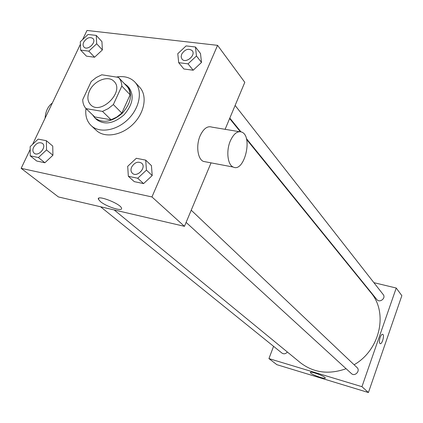 <?xml version="1.0" encoding="UTF-8"?>
<svg xmlns="http://www.w3.org/2000/svg" width="423" height="423" viewBox="0 0 423 423"><rect width="100%" height="100%" fill="white"/><g stroke="black" fill="none" stroke-linecap="round" stroke-linejoin="round"><path stroke-width="0.63" d="M89.496 90.924C93.932 80.634 108.436 74.945 114.057 81.433C124.944 91.542 100.663 115.691 90.612 104.751C87.402 101.256 87.032 96.645 89.496 90.924M86.028 108.626L102.482 111.392L108.172 108.663L113.353 104.571L121.824 86.07C121.687 82.538 120.571 79.646 118.477 77.383L101.795 74.792L96.254 77.515L91.215 81.517L82.739 99.611C82.792 103.249 83.886 106.258 86.028 108.626L94.784 116.965L111.09 119.778L102.482 111.392M126.535 85.948L126.757 86.181C128.846 88.433 129.961 91.305 130.12 94.8L121.824 86.07M111.09 119.778L116.711 117.102L121.819 113.078L130.12 94.8M92.537 114.823L94.879 117.927C102.815 123.627 111.968 122.051 122.337 113.2C131.246 102.884 132.87 93.737 127.212 85.769L124.188 83.447M127.212 85.769L128.841 87.498C134.493 95.461 132.88 104.581 123.997 114.871C113.66 123.696 104.529 125.261 96.597 119.561L94.879 117.927M121.819 113.078L113.353 104.571M116.885 76.954C124.441 75.807 130.453 77.52 134.921 82.104C142.826 90.453 139.891 107.669 128.243 119.143C116.706 130.723 99.479 133.568 91.172 125.615C86.831 121.364 85.097 115.68 85.964 108.558M134.921 82.104L139.69 87.281C147.569 95.609 144.698 112.708 133.155 124.082C121.724 135.561 104.608 138.337 96.322 130.416L91.172 125.615M178.686 62.662L183.883 68.997L193.168 70.218L201.512 62.424L200.481 53.494L195.452 46.995L186.109 45.906L177.782 53.695L178.686 62.662L188.034 63.857L196.468 55.984L195.452 46.995M128.343 176.291L134.265 181.636L143.582 183.603L152.217 175.561L151.434 165.642L145.692 160.121L136.322 158.287L127.698 166.329L128.343 176.291L137.718 178.247L146.453 170.115L145.692 160.121M30.181 149.419L21.15 168.328L151.942 196.949L217.575 45.346L86.995 30.461L82.654 39.545M80.391 44.288L32.603 144.349M80.619 50.099L86.44 56.153L94.588 57.227L102.382 49.925L101.938 41.623L96.264 35.421L88.069 34.464L80.291 41.766L80.619 50.099L88.814 51.146L96.682 43.77L96.264 35.421M30.223 155.833L36.743 161.036L44.88 162.755L52.928 155.23L52.738 146.072L46.377 140.716L38.192 139.114L30.16 146.633L30.223 155.833L38.403 157.541L46.53 149.938L46.377 140.716M225.11 129.322L244.801 82.332L217.575 45.346M21.15 168.328L58.4 196.933L184.46 226.331L211.056 162.86M184.46 226.331L151.942 196.949M100.357 201.538L98.39 199.233C96.354 194.326 120.798 203.791 121.512 208.185C123.03 211.965 106.369 206.704 100.357 201.538M205.842 161.877L203.479 161.427C197.652 159.302 195.775 145.475 200.158 135.714C203.563 128.539 207.487 125.679 211.923 127.127L239.259 131.669M52.341 103.016C47.968 106.295 45.552 111.355 45.092 118.197M230.318 140.933C233.702 133.605 237.536 130.659 241.813 132.098C253.176 136.507 244.272 172.822 233.232 167.053C227.611 164.949 225.956 150.9 230.318 140.933M246.577 139.431L370.834 292.584C388.277 312.523 380.224 349.884 354.109 364.763M346.114 368.719C328.793 374.831 313.538 372.816 300.351 362.68L114.189 209.94M100.574 206.768L281.977 353.105C283.896 354.294 285.689 353.935 287.349 352.015M235.119 105.438L383.217 294.567C386.252 298.125 379.627 303.296 376.845 299.542L246.329 138.485M191.222 210.194L357.007 367.508C360.687 370.722 354.881 377.015 351.413 373.562L186.109 222.392M273.575 346.326L268.938 358.598L361.945 386.691L396.235 288.031L373.895 282.664M360.576 279.466L360.1 279.354M268.938 358.598L276.854 364.674L368.417 392.539L401.85 295.656L396.235 288.031M368.417 392.539L361.945 386.691M310.826 373.155L310.345 372.563C309.662 370.685 325.419 376.375 325.298 377.972C325.869 379.568 313.337 375.386 310.826 373.155M380.108 337.501C380.98 335.201 381.847 334.138 382.715 334.313C384.782 334.947 382.069 344.708 380.118 343.64C379.156 342.773 379.156 340.727 380.108 337.501C380.975 335.201 381.847 334.138 382.715 334.313C384.782 334.947 382.064 344.708 380.118 343.64M42.474 143.408L42.474 143.408C47.112 146.844 38.461 157.07 34.178 153.205L34.163 153.189C32.682 151.799 32.486 149.842 33.57 147.315C36.256 143.09 39.217 141.784 42.459 143.397C47.096 146.829 38.445 157.055 34.163 153.189M36.743 161.036L44.88 162.755L52.928 155.23L46.53 149.938M52.928 155.23L52.738 146.072M44.88 162.755L38.403 157.541M141.742 163.241L141.747 163.246C146.776 167.54 137.004 177.956 132.367 173.25L132.357 173.24C130.839 171.68 130.596 169.639 131.611 167.106C134.588 162.363 137.961 161.073 141.737 163.236C146.765 167.524 136.989 177.946 132.351 173.234L132.367 173.25M134.265 181.636L143.582 183.603L152.217 175.561L146.453 170.115M152.217 175.561L151.434 165.642M143.582 183.603L137.718 178.247M92.96 38.53L92.96 38.53C96.851 42.284 87.466 51.178 83.971 47.048L83.966 47.043C82.903 45.8 82.823 44.177 83.712 42.173C86.641 37.816 89.718 36.595 92.949 38.514C96.841 42.268 87.45 51.162 83.955 47.032L83.971 47.048M86.44 56.153L94.588 57.227L102.382 49.925L96.682 43.77M102.382 49.925L101.938 41.623M94.588 57.227L88.814 51.146M192.211 50.644L192.227 50.66C196.267 55.286 185.575 64.053 181.975 59.072L181.144 56.835L181.679 54.16C184.988 49.253 188.505 48.085 192.211 50.644C196.256 55.27 185.565 64.037 181.964 59.056L181.964 59.056M183.883 68.997L193.168 70.218L201.512 62.424L196.468 55.984M201.512 62.424L200.481 53.494M193.168 70.218L188.034 63.857M126.757 86.181L118.477 77.383M203.479 161.427L233.232 167.053M98.866 198.181L98.39 199.233M240.285 131.675L229.631 118.54M240.893 131.78L229.811 118.102"/></g></svg>

